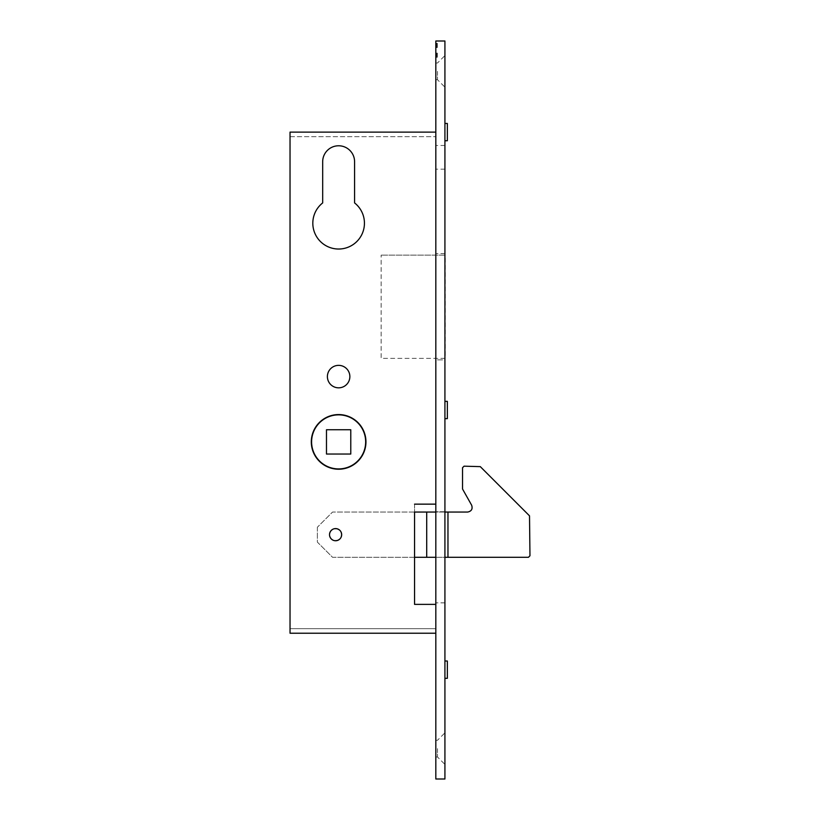 <?xml version="1.0" encoding="UTF-8"?>
<svg xmlns="http://www.w3.org/2000/svg" width="820" height="820" viewBox="0 0 820 820"><rect width="100%" height="100%" fill="white"/><g stroke="black" fill="none" stroke-linecap="round" stroke-linejoin="round"><path stroke-width="0.61" stroke-dasharray="4.1 3.07" d="M326.483 454.034L350.776 454.034L350.776 429.741L326.483 429.741L326.483 454.034M338.629 468.917A27.029 27.029 0 0 0 362.04 428.378A27.029 27.029 0 0 0 315.218 428.378A27.029 27.029 0 0 0 338.629 468.917M444.922 358.371L381.146 358.371L381.146 255.112L381.146 358.371L445.229 358.371L445.229 255.112L381.146 255.112L444.922 255.112M317.371 527.229L317.371 542.112L332.551 557.293L414.551 557.293L414.551 512.049L332.551 512.049L317.371 527.229L317.371 542.112L332.551 557.293L528.449 557.293L529.966 555.775L529.515 515.852L480.294 466.631L464.058 466.18L462.541 467.707L462.541 489.027L471.654 505.212C472.853 508.943 471.531 511.219 467.707 512.049L332.551 512.049L317.371 527.229M435.82 557.293L444.922 557.293M444.922 512.049L435.82 512.049M329.517 534.671A6.078 6.078 0 0 1 338.629 529.412A6.078 6.078 0 0 1 338.629 539.929A6.078 6.078 0 0 1 329.517 534.671A6.078 6.078 0 0 0 338.629 539.929A6.078 6.078 0 0 0 338.629 529.412A6.078 6.078 0 0 0 329.517 534.671M447.966 512.049L447.966 557.293M426.707 557.293L426.707 512.049M335.595 528.9A5.771 5.771 0 0 1 340.587 537.551A5.771 5.771 0 0 1 330.593 537.551A5.771 5.771 0 0 1 335.595 528.9A5.771 5.771 0 0 1 341.366 534.671A5.771 5.771 0 0 1 335.595 540.441A5.771 5.771 0 0 1 329.824 534.671A5.771 5.771 0 0 1 335.595 528.9M335.595 540.749A6.078 6.078 0 0 0 340.853 531.637A6.078 6.078 0 0 0 330.337 531.637A6.078 6.078 0 0 0 335.595 540.749A6.078 6.078 0 0 0 340.853 531.637A6.078 6.078 0 0 0 330.337 531.637A6.078 6.078 0 0 0 335.595 540.749M354.578 202.919L354.578 161.724A15.949 15.949 0 0 0 338.629 145.775A15.949 15.949 0 0 0 322.68 161.724L322.68 202.919A25.82 25.82 0 0 0 319.667 240.731A25.82 25.82 0 0 0 357.592 240.731A25.82 25.82 0 0 0 354.578 202.919L354.578 161.724L354.578 202.919A25.82 25.82 0 0 1 357.592 240.731A25.82 25.82 0 0 1 319.667 240.731A25.82 25.82 0 0 1 322.68 202.919A25.82 25.82 0 0 0 319.667 240.731A25.82 25.82 0 0 0 357.592 240.731A25.82 25.82 0 0 0 354.578 202.919M338.629 469.224A27.337 27.337 0 0 0 362.296 428.224A27.337 27.337 0 0 0 314.962 428.224A27.337 27.337 0 0 0 338.629 469.224A27.337 27.337 0 0 0 362.296 428.224A27.337 27.337 0 0 0 314.962 428.224A27.337 27.337 0 0 0 338.629 469.224A27.337 27.337 0 0 1 311.292 441.888A27.337 27.337 0 0 1 338.629 414.551A27.337 27.337 0 0 1 365.966 441.888A27.337 27.337 0 0 1 338.629 469.224M338.629 387.829A11.234 11.234 0 0 0 348.356 370.978A11.234 11.234 0 0 0 328.902 370.978A11.234 11.234 0 0 0 338.629 387.829A11.234 11.234 0 0 0 348.356 370.978A11.234 11.234 0 0 0 328.902 370.978A11.234 11.234 0 0 0 338.629 387.829A11.234 11.234 0 0 1 327.395 376.595A11.234 11.234 0 0 1 338.629 365.351A11.234 11.234 0 0 1 349.863 376.595A11.234 11.234 0 0 1 338.629 387.829M435.82 633.224L290.034 633.224L290.034 132.112L435.82 132.112L435.82 504.146L414.551 504.146L414.551 604.371L435.82 604.371L435.82 633.224L435.82 604.371L435.82 628.663L435.82 604.371L414.551 604.371L435.82 604.371M322.68 161.724L322.68 202.919L322.68 161.724A15.949 15.949 0 0 1 338.629 145.775A15.949 15.949 0 0 1 354.578 161.724M435.82 504.146L414.551 504.146L435.82 504.146L435.82 132.112M290.034 136.663L435.82 136.663L290.034 136.663L290.034 628.663L435.82 628.663L290.034 628.663L290.034 136.663M435.82 748.629L435.82 756.983L435.82 748.629M435.82 71.371L435.82 79.724L435.82 71.371M435.82 511.741L435.82 602.854L435.82 511.741L444.922 511.741L444.922 602.854L444.922 511.741L435.82 511.741M437.337 45.961L437.337 47.539L435.82 47.539L435.82 43.316L435.82 47.539L435.82 43.316L435.82 47.539L435.82 43.316L435.82 47.539L437.337 47.539L437.337 45.418L435.82 45.428L435.82 47.119L435.82 43.726L435.82 47.119L435.82 43.726L435.82 45.428L435.82 43.726L435.82 45.428L437.337 45.418L437.337 47.437L435.82 47.437L437.337 47.437L435.82 47.017L437.337 47.017L437.337 45.961L435.82 45.961M437.337 55.586L437.337 53.146L435.82 53.146L435.82 56.139L435.82 53.095L435.82 57.267L435.82 53.095L435.82 56.139L435.82 53.095L435.82 56.139L435.82 53.146L435.82 56.139L435.82 53.146L435.82 56.139L435.82 53.146L435.82 55.77L435.82 53.146L437.337 53.146L437.337 57.164L435.82 57.164L437.337 57.164L435.82 56.754L437.337 56.754L437.337 55.514L435.82 55.514L435.82 54.899L435.82 55.77L437.337 55.514L435.82 55.104L437.337 55.104L437.337 53.146L435.82 53.146L437.337 53.146L437.337 57.267L435.82 57.267L437.337 57.267L437.337 53.146L435.82 53.146L437.337 53.659L435.82 53.659L437.337 53.659L437.337 53.095L435.82 53.095L437.337 53.095L437.337 54.612L435.82 54.612L435.82 53.454L435.82 55.77L435.82 53.454L435.82 54.612L437.337 54.622L437.337 55.586L435.82 55.586M435.82 779L435.82 41L444.922 41L444.922 779L435.82 779M435.82 157.317L435.82 169.166L435.82 157.317M435.82 359.888L435.82 253.595L435.82 359.888L444.922 359.888L444.922 253.595L444.922 359.888L435.82 359.888M444.922 748.629L444.922 764.424L444.922 748.629M444.922 71.371L444.922 87.166L444.922 71.371M444.922 157.317L444.922 169.166L444.922 157.317M444.922 132.112L444.922 123.451L444.922 132.112M444.922 410L444.922 401.349L444.922 410M444.922 669.663L444.922 678.324L444.922 669.663M444.922 253.595L435.82 253.595L444.922 253.595M444.922 602.854L435.82 602.854L444.922 602.854M447.351 140.763L447.351 123.451M447.351 418.651L447.351 401.349M447.351 678.324L447.351 661.012M437.337 54.079L437.337 56.139L437.337 53.454L435.82 53.454L437.337 53.454L437.337 54.079L435.82 54.079M437.337 53.905L435.82 53.905M437.337 55.422L437.337 53.146L437.337 56.139L435.82 56.139L437.337 56.139L435.82 56.139L437.337 56.139L437.337 55.422L435.82 55.422M437.337 53.095L437.337 56.139L437.337 55.545L435.82 55.555L437.337 56.088L435.82 56.088L437.337 56.088L435.82 56.088L437.337 56.088L437.337 53.146L435.82 53.146L437.337 53.146L437.337 55.77L435.82 55.77L437.337 55.77L437.337 53.454L437.337 55.77L435.82 55.77L437.337 55.77L437.337 53.146L435.82 53.146L437.337 53.146L437.337 54.643L435.82 54.612L437.337 54.622L437.337 55.77L437.337 53.146L435.82 53.146L437.337 53.659L437.337 53.095L435.82 53.095M437.337 55.77L437.337 53.146L437.337 56.139L437.337 53.146L437.337 54.53L435.82 54.54L437.337 54.54L437.337 55.196L435.82 55.196L437.337 55.196L437.337 55.77L437.337 54.622L435.82 54.622L437.337 54.612L437.337 53.454L437.337 55.77L435.82 55.77L437.337 55.77L437.337 55.001L435.82 55.001L437.337 55.001L437.337 53.146L435.82 53.146L437.337 53.146L437.337 56.088L435.82 56.088L437.337 55.555L437.337 56.139L435.82 56.139L437.337 56.139L437.337 54.643L435.82 54.622L437.337 54.643L437.337 53.146L435.82 53.146L437.337 53.146L437.337 55.77L435.82 55.77M437.337 54.899L435.82 54.899L437.337 54.899M437.337 55.504L435.82 55.504L437.337 55.514M437.337 57.267L435.82 57.267L437.337 57.267M437.337 55.985L435.82 55.985M437.337 53.454L435.82 53.454M437.337 53.146L435.82 53.146L437.337 53.146M437.337 56.088L435.82 56.088L437.337 56.088M437.337 55.555L435.82 55.555M437.337 56.139L435.82 56.139M437.337 46.043L435.82 46.043M437.337 44.731L435.82 44.731L437.337 44.741L437.337 43.316L435.82 43.316L437.337 43.316L437.337 44.444L435.82 44.444L437.337 44.444L437.337 43.726L435.82 43.726L437.337 43.726L437.337 44.741M437.337 45.633L435.82 45.633M437.337 43.757L437.337 45.418L435.82 45.418L437.337 45.428L437.337 43.316L435.82 43.316L437.337 43.316L437.337 47.119L437.337 43.726L437.337 45.428L435.82 45.418L437.337 45.418L437.337 47.539L437.337 43.316L437.337 44.557L435.82 44.557L437.337 44.536L437.337 45.653L435.82 45.653L437.337 45.653L437.337 44.587L435.82 44.587L437.337 44.577L437.337 43.757L435.82 43.757M437.337 47.539L437.337 46.494L437.337 47.119L435.82 47.119L435.82 46.494L435.82 47.119L437.337 47.119L437.337 45.428L437.337 47.119L437.337 46.494L435.82 46.494L435.82 45.838L435.82 46.504L437.337 46.504L437.337 45.653L437.337 47.539L435.82 47.539M437.337 44.413L435.82 44.413L437.337 44.413L437.337 45.428L437.337 44.413M437.337 47.017L435.82 47.437L437.337 47.437L437.337 43.419L435.82 43.419L437.337 43.419L437.337 47.017M437.337 45.428L435.82 45.428L437.337 45.428L437.337 43.726L435.82 43.726L437.337 43.726L437.337 45.428L435.82 45.428L437.337 45.428M437.337 45.838L437.337 46.504L437.337 45.838L435.82 45.838M437.337 46.504L435.82 46.504L437.337 46.494M437.337 47.119L435.82 47.119M335.595 528.592A6.078 6.078 0 0 0 330.337 537.705A6.078 6.078 0 0 0 340.853 537.705A6.078 6.078 0 0 0 335.595 528.592M414.551 504.146L414.551 604.371M437.48 71.371L437.48 79.724L437.48 71.371M437.48 748.629L437.48 756.983L437.48 748.629M437.337 54.735L435.82 54.735L437.337 54.735M437.337 54.294L435.82 54.294M437.337 54.386L435.82 54.386M437.337 54.643L435.82 54.643L437.337 54.643M437.337 54.53L435.82 54.53L437.337 54.53M437.337 54.212L435.82 54.212L437.337 54.212M444.922 145.478L435.82 145.478M444.922 169.166L435.82 169.166M435.82 79.724L437.48 79.724L444.922 87.166M435.82 63.017L437.48 63.017L444.922 55.575M435.82 756.983L437.48 756.983L444.922 764.424M435.82 740.275L437.48 740.275L444.922 732.834"/><path stroke-width="1.23" d="M326.483 454.034L350.776 454.034L350.776 429.741L326.483 429.741L326.483 454.034M338.629 468.917A27.029 27.029 0 0 0 362.04 428.378A27.029 27.029 0 0 0 315.218 428.378A27.029 27.029 0 0 0 338.629 468.917M444.922 255.112L444.922 358.371M435.82 512.049L414.551 512.049L414.551 604.371L414.551 557.293L435.82 557.293M444.922 557.293L528.449 557.293L529.966 555.775L529.515 515.852L480.294 466.631L464.058 466.18L462.541 467.707L462.541 489.027L471.654 505.212C472.853 508.943 471.531 511.219 467.707 512.049L444.922 512.049M426.707 557.293L426.707 512.049M447.966 512.049L447.966 557.293M354.578 161.724A15.949 15.949 0 0 0 338.629 145.775A15.949 15.949 0 0 0 322.68 161.724L322.68 202.919A25.82 25.82 0 0 0 319.667 240.731A25.82 25.82 0 0 0 357.592 240.731A25.82 25.82 0 0 0 354.578 202.919L354.578 161.724A15.949 15.949 0 0 0 338.629 145.775A15.949 15.949 0 0 0 322.68 161.724M435.82 41L435.82 779L444.922 779L444.922 41L435.82 41M444.922 123.451L447.351 123.451L447.351 140.763L444.922 140.763M444.922 401.349L447.351 401.349L447.351 418.651L444.922 418.651M444.922 661.012L447.351 661.012L447.351 678.324L444.922 678.324M435.82 633.224L290.034 633.224L290.034 132.112L435.82 132.112M338.629 387.829A11.234 11.234 0 0 0 348.356 370.978A11.234 11.234 0 0 0 328.902 370.978A11.234 11.234 0 0 0 338.629 387.829M338.629 469.224A27.337 27.337 0 0 0 362.296 428.224A27.337 27.337 0 0 0 314.962 428.224A27.337 27.337 0 0 0 338.629 469.224M435.82 504.146L414.551 504.146M414.551 604.371L435.82 604.371M335.595 528.592A6.078 6.078 0 0 0 329.517 534.671A6.078 6.078 0 0 0 335.595 540.749A6.078 6.078 0 0 0 341.663 534.671A6.078 6.078 0 0 0 335.595 528.592"/></g></svg>
